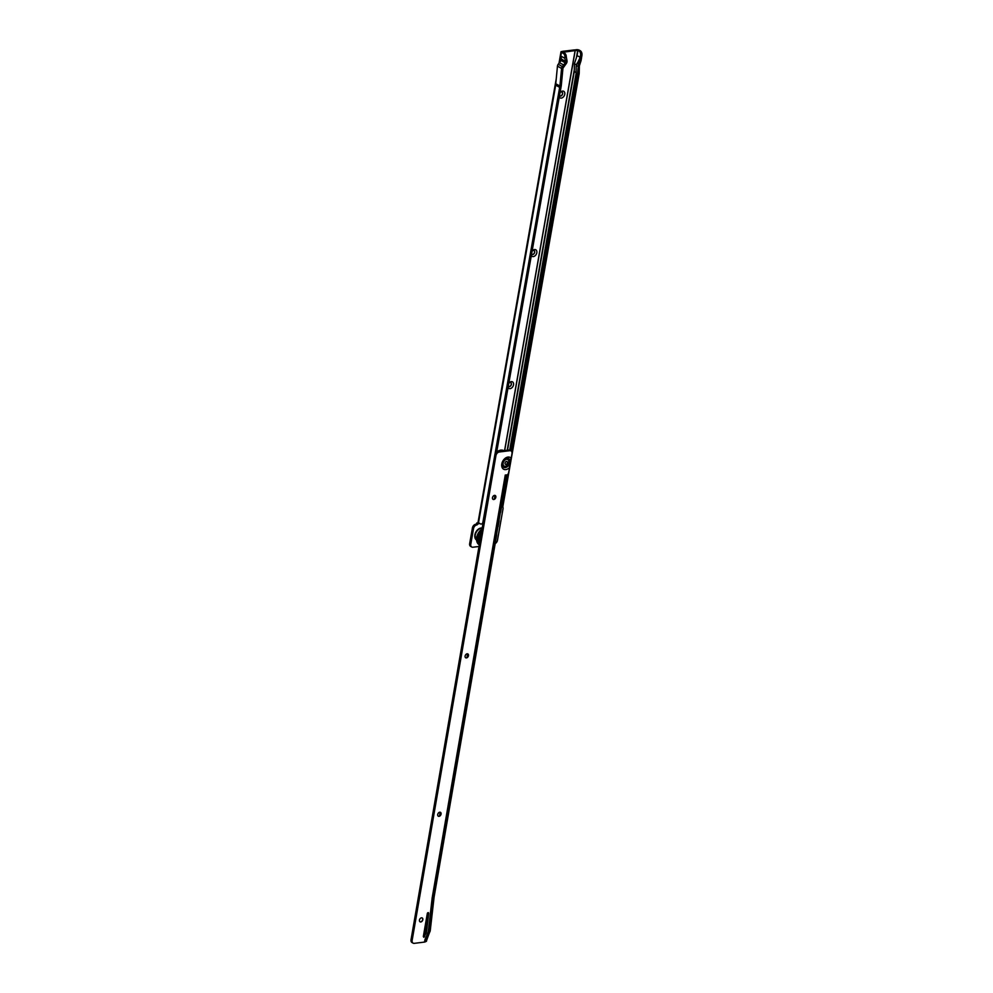 <?xml version="1.0" encoding="UTF-8"?>
<svg xmlns="http://www.w3.org/2000/svg" width="993" height="993" viewBox="0 0 993 993"><rect width="100%" height="100%" fill="white"/><g stroke="black" fill="none" stroke-linecap="round" stroke-linejoin="round"><path stroke-width="1.49" d="M560.04 92.697A3.761 2.607 -60.9 0 1 560.251 92.436A3.761 2.607 -60.9 0 1 562.534 91.083A3.761 2.607 -60.9 0 1 564.769 94.248A3.761 2.607 -60.9 0 1 561.293 98.096A3.761 2.607 -60.9 0 1 559.282 97.016M559.518 95.676A2.209 1.527 119.1 0 0 559.853 95.973A2.209 1.527 119.1 0 0 560.573 96.11A2.209 1.527 119.1 0 0 562.485 94.323A2.209 1.527 119.1 0 0 562.013 92.113A2.209 1.527 119.1 0 0 561.293 91.977A2.209 1.527 119.1 0 0 560.089 92.634M532.099 251.179A3.761 2.607 -60.9 0 1 532.298 250.919A3.761 2.607 -60.9 0 1 534.582 249.566A3.761 2.607 -60.9 0 1 536.816 252.731A3.761 2.607 -60.9 0 1 533.353 256.579A3.761 2.607 -60.9 0 1 531.342 255.499M531.565 254.158A2.209 1.527 119.1 0 0 531.913 254.456A2.209 1.527 119.1 0 0 532.62 254.593A2.209 1.527 119.1 0 0 534.544 252.805A2.209 1.527 119.1 0 0 534.073 250.596A2.209 1.527 119.1 0 0 533.353 250.459A2.209 1.527 119.1 0 0 532.136 251.117M508.813 383.248A3.761 2.607 -60.9 0 1 509.012 383A3.761 2.607 -60.9 0 1 511.296 381.635A3.761 2.607 -60.9 0 1 513.53 384.8A3.761 2.607 -60.9 0 1 510.054 388.648A3.761 2.607 -60.9 0 1 508.044 387.568M508.279 386.24A2.209 1.527 119.1 0 0 508.627 386.538A2.209 1.527 119.1 0 0 509.335 386.662A2.209 1.527 119.1 0 0 511.258 384.874A2.209 1.527 119.1 0 0 510.774 382.665A2.209 1.527 119.1 0 0 510.067 382.528A2.209 1.527 119.1 0 0 508.85 383.186M559.791 95.936A2.209 1.527 119.1 0 0 560.437 96.023A2.209 1.527 119.1 0 0 562.323 94.298A2.209 1.527 119.1 0 0 561.939 92.076M531.838 254.419A2.209 1.527 119.1 0 0 532.484 254.518A2.209 1.527 119.1 0 0 534.383 252.781A2.209 1.527 119.1 0 0 533.998 250.559M508.553 386.488A2.209 1.527 119.1 0 0 509.198 386.587A2.209 1.527 119.1 0 0 511.097 384.85A2.209 1.527 119.1 0 0 510.712 382.628M559.704 87.161L555.186 84.864L559.965 87.533L559.903 86.006L555.77 83.784L557.458 66.134A2.656 1.837 -60.9 0 1 558.227 64.26L562.361 66.568A2.656 1.837 119.1 0 0 561.591 68.443L559.903 86.006M581.935 55.285L581.079 60.548L577.405 63.316L580.272 57.16L581.575 57.358L580.173 57.482L580.533 55.409L581.935 55.285L580.632 54.838A3.538 2.284 -96.8 0 0 578.907 50.879L576.883 49.65L577.715 50.308L576.449 57.52M578.956 60.759L580.086 57.246L578.907 60.821M580.049 57.408L580.533 55.409M580.086 57.246L577.082 55.583L574.413 63.726L574.264 71.583L576.077 72.601M577.181 49.662A2.036 0.658 10 0 1 579.341 50.209L580.247 50.717A3.538 2.284 83.2 0 1 581.972 54.689M558.227 64.26L561.157 60.523L565.29 62.832L563.614 64.967L559.481 62.658L563.614 64.967L562.361 66.568M559.493 62.646L560.66 55.956L561.517 59.146A1.328 0.919 -60.9 0 1 561.343 60.25L561.529 59.208M504.581 450.586L575.108 50.593L563.279 52.232L561.244 51.562A2.036 0.658 10 0 0 561.008 51.797A2.036 0.658 10 0 0 561.467 52.331L560.822 56.042L564.794 58.264L564.943 56.961A3.538 2.284 -96.8 0 0 563.217 53.312L561.467 52.331M478.067 523.286A2.036 0.658 10 0 0 477.832 523.534A2.036 0.658 10 0 0 478.105 523.944L478.39 523.497A1.328 0.856 83.2 0 1 479.247 523.249L480.252 523.808A3.538 2.284 -96.8 0 0 481.257 524.031A3.538 2.284 -96.8 0 0 482.846 522.566L493.285 463.843M562.77 52.145L564.558 53.15A3.538 2.284 83.2 0 1 566.283 56.8L566.966 60.548A3.103 2.147 119.1 0 1 566.147 63.763L562.957 68.12L561.268 85.758L496.699 451.964M559.556 87.98L494.936 454.509M564.943 57.42L566.295 57.259M565.29 62.832A1.328 0.919 119.1 0 0 565.65 61.454L564.794 58.264M482.921 523.795A3.538 2.284 83.2 0 1 482.598 523.87L481.257 524.031M555.583 85.77L478.39 523.497L479.743 523.336L478.105 523.944M477.881 523.733A1.328 0.919 -60.9 0 1 476.69 524.949L476.826 524.937A3.538 2.458 119.1 0 0 473.549 528.549L470.781 544.238A3.538 2.458 119.1 0 0 471.749 547.019A3.538 2.458 119.1 0 0 472.891 547.217L478.998 546.498M495.197 543.556A3.538 2.458 119.1 0 0 497.468 540.266L503.004 508.9A3.538 2.458 119.1 0 0 502.57 506.579M501.105 506.02L502.47 505.983M501.75 505.623A3.538 1.775 111.4 0 0 502.458 506.554A3.538 1.775 111.4 0 0 502.532 506.579L508.329 473.673M511.072 450.921L577.492 74.239L578.832 73.817A2.036 0.658 10 0 0 579.204 73.532A2.036 0.658 10 0 0 579.204 73.494L579.353 65.799M509.682 450.164L576.064 73.681L577.492 74.239L578.522 63.837L581.079 60.548L579.341 65.861M562.088 51.549L562.398 51.413A2.036 0.658 -170 0 1 562.882 51.288L573.991 49.973A2.036 0.658 -170 0 1 574.662 49.948L576.883 49.65M561.244 51.562L563.143 51.909M575.108 50.593L577.417 50.283M476.69 524.949L475.573 524.329A1.328 0.919 119.1 0 0 476.789 522.976L477.832 523.559L556.241 78.881M471.749 547.019L470.632 546.386A3.538 2.458 -60.9 0 1 469.664 543.618L472.432 527.928A3.538 2.458 -60.9 0 1 475.573 524.329M476.789 522.976L477.956 522.839M576.561 64.93L574.413 63.726M577.144 63.142L576.213 65.985L578.981 66.121L581.079 60.548M578.981 66.121L578.832 73.817L512.04 452.647M577.405 63.316L578.522 63.837M579.304 60.263L581.563 57.42M576.213 65.985L576.064 73.681M555.186 84.864L559.965 87.533M481.593 531.503A9.694 6.715 119.1 0 0 479.346 544.512M481.804 530.299A9.831 6.802 119.1 0 0 479.271 544.934M479.309 544.685A9.831 6.802 -60.9 0 1 481.617 531.329M422.162 917.917A2.209 1.527 -60.9 0 1 422.596 919.977A2.209 1.527 -60.9 0 1 421.988 921.07A2.209 1.527 -60.9 0 1 420.66 921.876A2.209 1.527 -60.9 0 1 420.002 921.777M440.408 812.311A2.209 1.527 -60.9 0 1 440.855 814.372A2.209 1.527 -60.9 0 1 440.247 815.464A2.209 1.527 -60.9 0 1 438.906 816.258A2.209 1.527 -60.9 0 1 438.261 816.172M467.79 653.89A2.209 1.527 -60.9 0 1 468.237 655.951A2.209 1.527 -60.9 0 1 467.616 657.043A2.209 1.527 -60.9 0 1 466.288 657.85A2.209 1.527 -60.9 0 1 465.643 657.751M495.172 495.482A2.209 1.527 -60.9 0 1 495.606 497.53A2.209 1.527 -60.9 0 1 494.998 498.635A2.209 1.527 -60.9 0 1 493.67 499.429A2.209 1.527 -60.9 0 1 493.012 499.342M502.793 466.462A4.891 3.389 119.1 0 0 509.061 463.83L509.583 460.764A4.891 3.389 119.1 0 0 507.398 458.183M509.061 463.83L509.608 467.467L508.453 473.587A1.328 0.919 119.1 0 0 507.684 474.766L505.226 475.088A2.036 0.67 9.8 0 0 505.524 475.039M421.504 917.83A2.209 1.527 119.1 0 0 419.592 919.617A2.209 1.527 119.1 0 0 420.076 921.827A2.209 1.527 119.1 0 0 420.796 921.951A2.209 1.527 119.1 0 0 422.708 920.163A2.209 1.527 119.1 0 0 422.224 917.954A2.209 1.527 119.1 0 0 421.504 917.83M439.762 812.212A2.209 1.527 119.1 0 0 437.851 813.999A2.209 1.527 119.1 0 0 438.323 816.209A2.209 1.527 119.1 0 0 439.043 816.345A2.209 1.527 119.1 0 0 440.954 814.558A2.209 1.527 119.1 0 0 440.482 812.348A2.209 1.527 119.1 0 0 439.762 812.212M467.144 653.804A2.209 1.527 119.1 0 0 465.233 655.591A2.209 1.527 119.1 0 0 465.705 657.8A2.209 1.527 119.1 0 0 466.425 657.925A2.209 1.527 119.1 0 0 468.336 656.137A2.209 1.527 119.1 0 0 467.864 653.928A2.209 1.527 119.1 0 0 467.144 653.804M494.514 495.383A2.209 1.527 119.1 0 0 492.615 497.17A2.209 1.527 119.1 0 0 493.087 499.38A2.209 1.527 119.1 0 0 493.806 499.504A2.209 1.527 119.1 0 0 495.718 497.729A2.209 1.527 119.1 0 0 495.234 495.507A2.209 1.527 119.1 0 0 494.514 495.383M423.862 937.318L426.146 933.06A4.431 3.066 119.1 0 0 426.593 931.434L428.678 913.25L428.43 912.617L427.325 913.473L423.328 936.573L423.862 937.318M423.39 936.213L425.029 932.439A4.431 3.066 119.1 0 0 425.476 930.813L427.524 913.001M499.181 452.014A3.538 2.458 119.1 0 0 495.929 455.65L494.812 455.03A3.538 2.458 -60.9 0 1 498.064 451.393L499.181 452.014L509.881 450.685A3.538 2.458 -60.9 0 1 511.035 450.896A3.538 2.458 -60.9 0 1 511.991 453.652L511.184 458.319L509.583 460.764M421.864 921.219A3.761 2.607 119.1 0 0 422.658 919.791M440.11 815.613A3.761 2.607 119.1 0 0 440.904 814.186M467.492 657.192A3.761 2.607 119.1 0 0 468.286 655.765M494.874 498.771A3.761 2.607 119.1 0 0 495.668 497.344M413.113 943.139L411.996 942.518A3.538 2.458 -60.9 0 1 411.028 939.763L412.145 940.383A3.538 2.458 119.1 0 0 413.113 943.139A3.538 2.458 119.1 0 0 414.267 943.35L424.532 942.072A2.036 0.67 9.8 0 0 425.016 941.947L426.245 941.389A2.036 0.67 9.8 0 0 426.481 941.141L426.903 938.683M494.812 455.03L411.028 939.763M509.881 450.685L508.764 450.065L498.064 451.393M508.764 450.065A3.538 2.458 -60.9 0 1 509.918 450.276L511.035 450.896M498.138 526.464A2.036 0.67 -170.2 0 1 498.138 526.538A2.036 0.67 -170.2 0 1 497.903 526.774L496.475 535.028A2.036 0.67 9.8 0 0 496.711 534.78L434.102 897.002A2.036 0.67 -170.2 0 1 434.102 897.002L430.205 930.975A2.036 0.67 -170.2 0 1 430.192 931.037A2.036 0.67 -170.2 0 1 429.969 931.235L428.753 931.806A2.036 0.67 -170.2 0 1 428.268 931.93L424.967 939.601A2.036 0.67 9.8 0 0 425.451 939.477L426.667 938.906A2.036 0.67 9.8 0 0 426.891 938.708A2.036 0.67 9.8 0 0 426.903 938.658A2.036 0.67 9.8 0 0 426.853 938.472M428.268 931.93L432.166 897.933L505.251 475.088M495.929 455.65L412.145 940.383M434.102 897.002A2.036 0.67 -170.2 0 1 433.867 897.238L496.016 534.879M496.711 534.78A2.036 0.67 9.8 0 0 496.711 534.706L496.004 534.222M439.527 816.06L440.184 812.237M466.909 657.639L467.566 653.816M494.291 499.218L494.948 495.408M440.569 814.918L440.904 812.994M467.951 656.497L468.274 654.573M495.321 498.089L495.656 496.165M425.016 941.947L428.753 931.806L432.65 897.809L433.867 897.238L429.969 931.235L426.245 941.389M500.559 512.438A2.036 0.67 -170.2 0 1 500.559 512.512A2.036 0.67 -170.2 0 1 500.323 512.748L498.896 521.002A2.036 0.67 9.8 0 0 499.131 520.754A2.036 0.67 9.8 0 0 499.131 520.68L498.523 520.183A11.519 7.969 -60.9 0 0 498.511 520.084M505.722 475.014L432.65 897.809A2.036 0.67 -170.2 0 1 432.166 897.933M494.998 534.482L496.711 534.706M497.419 520.456L499.131 520.68M425.674 929.1L424.979 928.815L424.47 929.994M425.587 923.564L424.681 928.815M504.084 450.648A9.831 6.802 119.1 0 0 501.887 450.487A9.831 6.802 119.1 0 0 499.529 451.207M501.676 450.946A9.831 6.802 -60.9 0 1 502.446 450.81A9.831 6.802 -60.9 0 1 503.19 450.76M507.684 459.511A3.724 2.569 119.1 0 0 507.597 459.461A3.724 2.569 119.1 0 0 506.38 459.238A3.724 2.569 119.1 0 0 503.178 462.241A3.724 2.569 119.1 0 0 503.972 465.953A3.724 2.569 119.1 0 0 504.059 466.002M505.35 466.263A3.724 2.569 119.1 0 0 508.565 463.259A3.724 2.569 119.1 0 0 507.758 459.548A3.724 2.569 119.1 0 0 506.554 459.337A3.724 2.569 119.1 0 0 503.339 462.341A3.724 2.569 119.1 0 0 504.146 466.052A3.724 2.569 119.1 0 0 505.35 466.263M505.958 464.463A1.626 1.13 -60.9 0 1 506.492 461.435A1.626 1.13 -60.9 0 1 505.958 464.463M476.429 539.956A6.728 4.655 -60.9 0 1 474.89 534.867A6.728 4.655 119.1 0 0 476.429 539.969M476.404 539.72A6.616 4.58 -60.9 0 1 475.262 535.028A6.616 4.58 -60.9 0 1 482.151 528.239M474.89 534.867A6.728 4.655 -60.9 0 1 482.188 528.015A6.728 4.655 119.1 0 0 474.877 534.867M555.931 83.784L555.72 84.939M577.082 55.583L578 50.37M507.497 450.226L574.264 71.583M562.398 51.413L563.937 51.921L563.788 52.716M563.999 51.909L563.85 52.753M509.67 466.102L510.849 459.436M578.907 50.879L580.247 50.717M564.558 53.15L563.217 53.312M566.283 56.8L564.943 56.961M507.2 450.263L574.302 69.709M504.667 450.574L575.195 50.593L574.662 49.948M576.921 50.68L576.387 50.047M473.549 528.549L472.432 527.928M470.781 544.238L469.664 543.618M561.591 68.443L557.458 66.134M565.65 61.454L561.517 59.146M580.16 57.47L579.13 60.635M482.027 528.971A9.62 6.653 119.1 0 0 476.752 537.225A9.62 6.653 119.1 0 0 479.048 544.723L476.59 536.89L482.064 528.723M481.146 534.06A9.62 6.653 119.1 0 0 479.545 543.357M502.607 466.127A4.804 3.327 119.1 0 0 509.061 463.557M509.93 460.566A5.027 3.475 119.1 0 0 507.547 458.195C504.494 459.014 502.781 460.839 502.421 463.644L502.88 466.586A5.027 3.475 119.1 0 0 509.285 464.339M424.594 936.672L423.477 936.051M511.184 458.319A6.728 4.655 119.1 0 0 505.871 457.823A6.728 4.655 119.1 0 0 501.788 463.967A6.728 4.655 119.1 0 0 503.873 469.329A6.728 4.655 119.1 0 0 509.608 467.467M424.532 942.072L424.967 939.601M497.903 526.774L498.436 520.853M500.323 512.748L506.864 474.865M428.678 913.25L427.76 912.728M509.508 461A4.804 3.327 119.1 0 0 507.013 458.207M426.531 918.066L424.247 931.322M426.593 931.434L425.476 930.813M426.146 933.06L425.029 932.439M497.034 451.741A9.62 6.653 -60.9 0 1 500.844 450.139A9.62 6.653 -60.9 0 1 503.674 450.537L500.621 450.09L496.736 451.741M561.008 51.797L558.985 63.304M501.639 506.231L502.458 506.554M502.868 506.418L579.204 73.532M499.131 520.754L498.138 526.538M507.063 474.853L500.559 512.512M430.192 931.037L426.891 938.708"/></g></svg>
